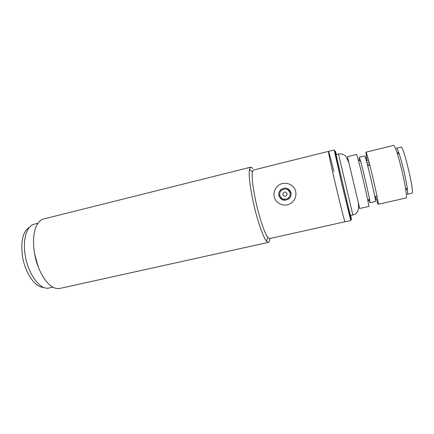 <?xml version="1.0" encoding="UTF-8"?>
<svg xmlns="http://www.w3.org/2000/svg" width="434" height="434" viewBox="0 0 434 434"><rect width="100%" height="100%" fill="white"/><g stroke="black" fill="none" stroke-linecap="round" stroke-linejoin="round"><path stroke-width="0.65" d="M250.684 167.182L43.622 218.991C41.534 219.517 39.695 220.852 38.105 222.989C33.657 229.597 32.447 239.639 34.476 253.114C37.058 268.776 45.326 283.473 53.252 287.303C55.628 288.512 57.868 288.881 59.973 288.42L268.391 242.384L266.422 241.087C262.928 236.921 256.912 219.241 253.065 201.224C249.789 185.448 248.595 174.783 249.496 169.227L250.684 167.182L251.807 167.562L252.783 168.62M33.743 247.586L34.487 253.499L38.371 267.241M328.467 151.368L334.175 149.952L341.835 184.135L350.802 220.548L345.063 221.823C344.84 222.637 339.86 203.117 335.015 182.264C330.914 164.681 328.05 151.059 328.467 151.368C328.055 151.189 331.343 166.651 335.786 185.562C340.223 204.474 344.439 220.96 344.997 221.758L269.585 238.591L267.783 237.355C264.632 233.465 259.223 217.396 255.724 201.072C252.74 186.777 251.628 177.072 252.382 171.956L253.445 170.047L328.467 151.368C328.95 152.101 330.746 158.79 333.854 171.43M37.894 223.288L34.205 224.204C26.767 225.696 22.438 239.677 25.291 255.68C28.291 274.738 40.574 290.541 49.216 287.959L52.932 287.134M269.839 238.537C269.655 240.897 269.172 242.177 268.391 242.384M279.474 195.994L279.344 196.873M359.683 208.461L368.889 206.47L368.054 201.425C366.15 191.953 360.67 168.69 358.148 159.365L356.645 154.477L347.482 156.723L359.683 208.461M359.667 208.515L358.56 204.224M348.404 161.095L347.531 157.07M367.093 160.428L365.889 152.209C366.638 150.104 379.224 203.177 378.231 204.273L406.262 197.947C406.636 197.296 406.506 194.785 405.871 190.407C404.461 180.517 400.061 161.828 396.909 152.345C395.352 147.636 394.284 145.319 393.703 145.385L365.889 152.209M370.056 202.776L369.356 198.289C367.717 189.962 362.96 169.77 360.714 161.589L359.336 157.26L364.706 155.952C365.282 154.184 376.224 200.334 375.491 201.457L370.056 202.776L368.922 199.331M407.45 194.204C407.786 193.602 407.683 191.383 407.141 187.542C405.926 178.873 402.106 162.647 399.318 154.341C397.935 150.191 396.974 148.146 396.443 148.206L401.038 147.083C403.262 144.885 414.481 191.644 412.072 193.152L407.304 194.323M352.875 215.085L338.471 153.913L336.182 154.477C335.314 152.345 350.043 214.998 350.536 215.524L354.817 214.325C357.849 212.481 358.576 208.922 358.571 207.886L358.359 202.38M377.857 203.888L375.584 196.483M359.862 160.851L359.314 157.564M366.893 162.755L369.052 162.235M369.882 165.392L367.728 165.913M291.008 192.875L289.12 190.895M279.789 195.365C279.436 193.472 279.941 191.828 281.292 190.423C285.236 187.889 288.16 188.725 290.075 192.924C290.449 194.964 289.863 196.694 288.312 198.116C284.395 200.345 281.552 199.428 279.789 195.365M287.162 193.618C286.304 196.824 284.812 197.177 282.691 194.676C283.543 191.475 285.035 191.123 287.162 193.618M289.782 190.238L287.048 189.311M282.637 198.913L284.992 200.313M280.635 197.253L282.138 199.694M274.234 196.683C273.518 192.897 274.472 189.56 277.087 186.663C282.653 180.36 294.187 183.343 295.7 191.595C296.493 196.022 295.163 199.721 291.708 202.694C285.713 207.778 275.601 204.24 274.234 196.683M278.899 195.577C280.955 200.334 284.281 201.419 288.876 198.832C290.715 197.161 291.415 195.121 290.975 192.712C288.713 187.77 285.263 186.799 280.641 189.799C279.067 191.443 278.487 193.369 278.899 195.577M29.539 227.188C22.861 231.43 20.517 241.217 22.514 256.554C25.167 273.306 35.539 287.84 43.715 287.368M350.715 215.568L351.448 219.414L349.847 213.338L342.025 180.728L335.672 152.833L335.439 151.113L336.323 154.444M367.414 164.703L369.567 164.188M252.382 171.956L249.496 169.227M267.783 237.355L266.422 241.087M350.802 220.548L350.943 220.418C351.122 220.13 351.057 218.948 349.739 213.398L335.471 152.92L334.175 149.952M399.318 154.341L396.909 152.345M407.141 187.542L405.871 190.407M360.714 161.589L358.148 159.365M369.356 198.289L368.054 201.425M407.363 189.213L406.295 189.457M376.972 196.163L374.792 196.662M346.63 200.155L345.692 200.372M375.106 198.392L376.457 199.586M365.813 158.931L366.491 157.26M338.471 153.913L341.439 153.837C344.238 154.922 345.741 155.855 345.941 156.652L349.05 162.837M398.775 152.752L397.712 153.012M368.477 160.092L366.301 160.618M339.545 170.057L338.607 170.285M289.044 198.685L288.312 198.116M281.346 190.374L280.641 189.799"/></g></svg>
